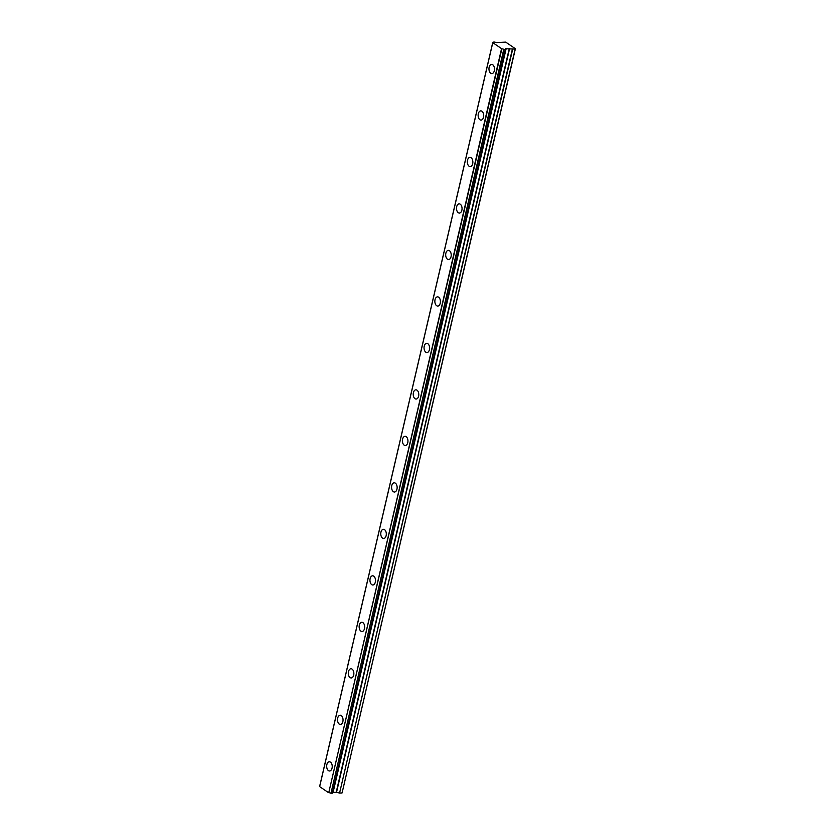 <?xml version="1.0" encoding="UTF-8"?>
<svg xmlns="http://www.w3.org/2000/svg" width="835" height="835" viewBox="0 0 835 835"><rect width="100%" height="100%" fill="white"/><g stroke="black" fill="none" stroke-linecap="round" stroke-linejoin="round"><path stroke-width="1.25" d="M494.32 70.766A4.613 2.776 -91.5 0 0 491.617 64.389A4.613 2.776 -91.5 0 0 489.143 67.238A4.613 2.776 -91.5 0 0 491.846 73.616A4.613 2.776 -91.5 0 0 494.32 70.766M332.048 768.116A4.613 2.776 -91.5 0 0 329.334 761.739A4.613 2.776 -91.5 0 0 326.861 764.589A4.613 2.776 -91.5 0 0 329.575 770.966A4.613 2.776 -91.5 0 0 332.048 768.116M342.861 721.628A4.613 2.776 -91.5 0 0 340.158 715.251A4.613 2.776 -91.5 0 0 337.684 718.1A4.613 2.776 -91.5 0 0 340.388 724.477A4.613 2.776 -91.5 0 0 342.861 721.628M353.685 675.139A4.613 2.776 -91.5 0 0 350.971 668.762A4.613 2.776 -91.5 0 0 348.498 671.611A4.613 2.776 -91.5 0 0 351.211 677.989A4.613 2.776 -91.5 0 0 353.685 675.139M364.498 628.651A4.613 2.776 -91.5 0 0 361.795 622.273A4.613 2.776 -91.5 0 0 359.321 625.123A4.613 2.776 -91.5 0 0 362.025 631.5A4.613 2.776 -91.5 0 0 364.498 628.651M375.322 582.162A4.613 2.776 -91.5 0 0 372.608 575.785A4.613 2.776 -91.5 0 0 370.135 578.634A4.613 2.776 -91.5 0 0 372.848 585.001A4.613 2.776 -91.5 0 0 375.322 582.162M386.135 535.663A4.613 2.776 -91.5 0 0 383.432 529.296A4.613 2.776 -91.5 0 0 380.958 532.135A4.613 2.776 -91.5 0 0 383.662 538.512A4.613 2.776 -91.5 0 0 386.135 535.663M396.959 489.174A4.613 2.776 -91.5 0 0 394.245 482.797A4.613 2.776 -91.5 0 0 391.772 485.646A4.613 2.776 -91.5 0 0 394.485 492.024A4.613 2.776 -91.5 0 0 396.959 489.174M407.772 442.686A4.613 2.776 -91.5 0 0 405.069 436.308A4.613 2.776 -91.5 0 0 402.595 439.158A4.613 2.776 -91.5 0 0 405.299 445.535A4.613 2.776 -91.5 0 0 407.772 442.686M418.596 396.197A4.613 2.776 -91.5 0 0 415.882 389.82A4.613 2.776 -91.5 0 0 413.408 392.669A4.613 2.776 -91.5 0 0 416.122 399.046A4.613 2.776 -91.5 0 0 418.596 396.197M429.409 349.708A4.613 2.776 -91.5 0 0 426.706 343.331A4.613 2.776 -91.5 0 0 424.232 346.181A4.613 2.776 -91.5 0 0 426.935 352.558A4.613 2.776 -91.5 0 0 429.409 349.708M440.233 303.22A4.613 2.776 -91.5 0 0 437.519 296.842A4.613 2.776 -91.5 0 0 435.045 299.692A4.613 2.776 -91.5 0 0 437.759 306.069A4.613 2.776 -91.5 0 0 440.233 303.22M451.046 256.731A4.613 2.776 -91.5 0 0 448.343 250.354A4.613 2.776 -91.5 0 0 445.869 253.203A4.613 2.776 -91.5 0 0 448.572 259.57A4.613 2.776 -91.5 0 0 451.046 256.731M461.87 210.232A4.613 2.776 -91.5 0 0 459.156 203.865A4.613 2.776 -91.5 0 0 456.682 206.704A4.613 2.776 -91.5 0 0 459.396 213.082A4.613 2.776 -91.5 0 0 461.87 210.232M472.683 163.743A4.613 2.776 -91.5 0 0 469.98 157.366A4.613 2.776 -91.5 0 0 467.506 160.216A4.613 2.776 -91.5 0 0 470.209 166.593A4.613 2.776 -91.5 0 0 472.683 163.743M483.507 117.255A4.613 2.776 -91.5 0 0 480.793 110.878A4.613 2.776 -91.5 0 0 478.319 113.727A4.613 2.776 -91.5 0 0 481.033 120.104A4.613 2.776 -91.5 0 0 483.507 117.255M504.079 49.411L503.766 49.338A1.712 0.543 13.1 0 0 501.845 48.837L492.786 42.669A1.712 0.543 13.1 0 0 493.297 42.408A1.712 0.543 13.1 0 0 493.161 42.115L494.884 42.074A1.712 0.543 13.1 0 0 496.773 42.564L505.697 42.115L515.393 48.733L342.079 792.937L515.174 49.098L505.843 48.743A1.712 0.543 13.1 0 0 505.342 48.994A1.712 0.543 13.1 0 0 505.488 49.286L504.079 49.411L330.973 793.25L332.413 793.177L505.467 49.369M505.405 49.369L332.309 793.219M515.153 49.129L342.079 792.937M342.047 792.968L339.584 793.031L512.68 49.192M512.377 49.15L339.584 793.031M339.281 792.989L336.223 792.217L332.81 792.551L505.916 48.712M505.843 48.743L332.81 792.551M503.766 49.338L330.973 793.25M330.66 793.177A1.712 0.543 13.1 0 0 328.75 792.676L501.845 48.837M501.532 48.743L328.75 792.676M328.437 792.592L319.648 786.612L492.754 42.762M333.102 792.3L506.198 48.451M509.329 48.378L336.223 792.217M336.536 792.258L509.632 48.42M332.935 792.352L506.031 48.513M505.509 49.338L332.413 793.177M492.702 42.7L319.607 786.549"/></g></svg>
